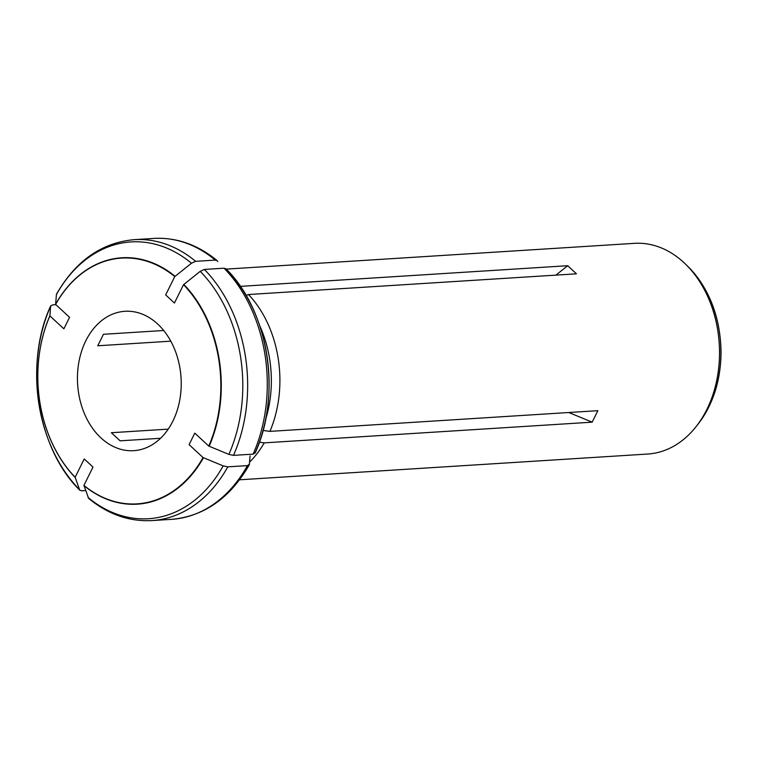 <?xml version="1.0" encoding="UTF-8"?>
<svg xmlns="http://www.w3.org/2000/svg" width="759" height="759" viewBox="0 0 759 759"><rect width="100%" height="100%" fill="white"/><g stroke="black" fill="none" stroke-linecap="round" stroke-linejoin="round"><path stroke-width="1.14" d="M246.049 295.355L248.516 294.52A105.558 78.319 86.4 0 1 269.929 431.378L263.06 430.448M259.72 325.687A102.92 76.365 86.4 0 1 265.631 419.452M226.533 269.673A138.679 102.901 86.4 0 1 255.166 452.734L253.126 454.129L233.487 455.372A140.747 104.429 -93.6 0 0 204.399 269.436L200.234 271.333L183.526 284.701L174.437 303.012L165.671 294.9L174.76 276.589A123.129 91.365 -93.6 0 0 55.597 304.416L69.572 317.338L63.87 328.818L49.895 315.896A123.129 91.365 -93.6 0 0 75.141 477.269L84.23 458.967L92.996 467.07L83.907 485.381A123.129 91.365 -93.6 0 0 203.07 457.563L189.095 444.641L194.797 433.152L208.772 446.074A123.129 91.365 -93.6 0 0 183.526 284.701M233.487 455.372L228.867 454.394L208.772 446.074M204.399 269.436L224.038 268.202A140.747 104.429 86.4 0 1 253.126 454.129M226.03 268.847L224.038 268.202M259.407 442.212L264.227 442.867A105.558 78.319 86.4 0 1 249.626 462.079M227.785 466.861L247.425 465.618A140.747 104.429 86.4 0 1 171.562 519.346L151.923 520.579A140.747 104.429 -93.6 0 0 227.785 466.861L223.165 465.874L203.07 457.563M88.642 498.397L83.907 485.381M250.072 455.874L249.313 464.736M249.464 464.214L247.425 465.618M85.653 490.551L81.716 490.798L79.723 490.153L75.141 477.269M55.872 304.663L52.627 304.871L50.587 306.266L49.895 315.896M50.692 305.849L50.587 306.266A138.679 102.901 -93.6 0 0 79.23 489.327M239.578 479.792L647.721 454.034A105.558 78.319 -93.6 0 0 696.136 426.577A105.558 78.319 -93.6 0 0 706.838 409.509A105.558 78.319 -93.6 0 0 685.899 264.502A105.558 78.319 -93.6 0 0 634.42 243.345L226.277 269.103M172.834 421.217A69.828 51.811 -93.6 0 0 173.858 347.451A69.828 51.811 -93.6 0 0 124.941 311.294A69.828 51.811 -93.6 0 0 77.627 384.253A69.828 51.811 -93.6 0 0 133.736 450.675A69.828 51.811 -93.6 0 0 172.834 421.217M160.547 438.275L120.112 440.827L111.345 432.715L168.232 429.129M170.794 341.171L97.74 345.781L103.442 334.292L163.688 330.497M217.767 261.561L217.112 260.603L215.271 260.09L195.632 261.333L191.458 263.221L174.76 276.589M195.632 261.333A140.747 104.429 -93.6 0 0 134.191 239.654C101.583 242.662 75.672 260.859 56.451 294.245L55.597 304.416M240.356 286.371L567.694 265.716L576.461 273.828L248.516 294.52M269.929 431.378L597.874 410.676L592.172 422.165L264.227 442.867M568.814 412.517L592.172 422.165M555.92 275.119L567.694 265.716M209.18 446.245A123.451 91.602 -93.6 0 0 183.858 284.426M228.867 454.394A138.679 102.901 -93.6 0 0 200.234 271.333M83.983 485.627A123.451 91.602 -93.6 0 0 203.469 457.734M87.997 497.439A138.679 102.901 -93.6 0 0 223.165 465.874M49.904 315.697A123.451 91.602 -93.6 0 0 75.217 477.515M685.899 264.502L688.337 266.902A102.237 75.862 86.4 0 1 708.612 407.355A102.237 75.862 86.4 0 1 698.252 423.883L696.136 426.577M175.092 276.314A123.451 91.602 -93.6 0 0 55.606 304.217M134.191 239.654L153.83 238.421A140.747 104.429 86.4 0 1 215.271 260.09M191.458 263.221A138.679 102.901 -93.6 0 0 56.289 294.786M226.049 268.857C268.828 310.962 281.959 395.107 255.071 453.142M151.923 520.579C129.191 521.756 108.101 514.365 88.651 498.416M249.303 464.755C230.091 498.141 204.171 516.338 171.562 519.346M79.704 490.143C36.925 448.038 23.795 363.893 50.682 305.858M217.102 260.584C197.653 244.635 176.562 237.244 153.83 238.421M688.337 266.902C709.276 288.648 720.177 316.74 721.05 351.17C720.974 379.737 713.375 403.968 698.252 423.883"/></g></svg>
